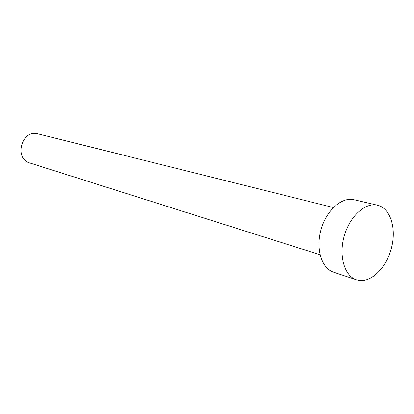 <?xml version="1.0" encoding="UTF-8"?>
<svg xmlns="http://www.w3.org/2000/svg" width="414" height="414" viewBox="0 0 414 414"><rect width="100%" height="100%" fill="white"/><g stroke="black" fill="none" stroke-linecap="round" stroke-linejoin="round"><path stroke-width="0.62" d="M320.032 254.724L29.792 162.966C13.765 158.785 21.595 129.504 37.612 133.769L333.363 207.538M356.454 279.807C344.541 276.071 338.585 256.064 344.169 236.306C349.602 216.506 365.081 202.332 377.252 205.163L377.521 205.22C390.205 208.133 396.477 227.628 391.722 246.998C387.137 266.399 372.44 282.074 359.497 280.49L356.454 279.807L333.539 272.174C321.642 268.427 315.571 248.917 320.99 229.749C326.253 210.54 341.571 196.852 353.732 199.677L354.275 199.807M354.001 199.739L377.521 205.22"/></g></svg>
